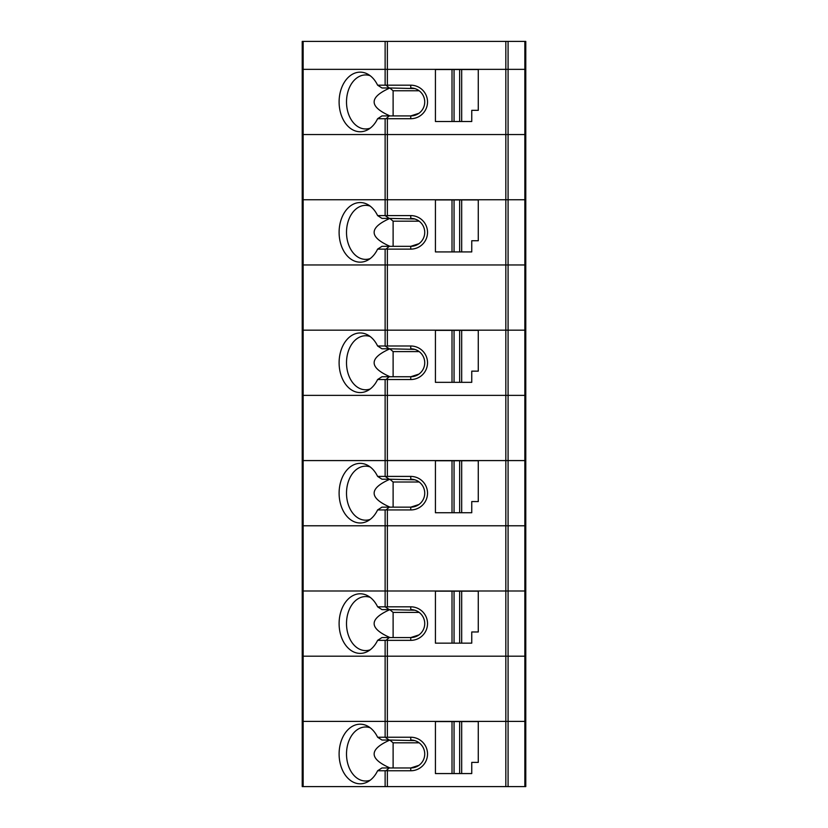 <?xml version="1.0" encoding="UTF-8"?>
<svg xmlns="http://www.w3.org/2000/svg" width="828" height="828" viewBox="0 0 828 828"><rect width="100%" height="100%" fill="white"/><g stroke="black" fill="none" stroke-linecap="round" stroke-linejoin="round"><path stroke-width="1.24" d="M385.123 41.4L385.123 69.345L387.369 69.345L387.369 41.4L302.22 41.4L302.22 69.345L303.151 69.345L303.151 134.55L385.123 134.55L302.22 134.55L303.151 134.55L303.151 199.755L385.123 199.755L385.123 215.59L377.609 215.59A29.808 21.073 -90 0 0 367.849 204.599A29.808 21.073 -90 0 0 339.107 232.357A29.808 21.073 -90 0 0 367.849 260.116A29.808 21.073 -90 0 0 377.609 249.124L385.123 249.124L385.123 264.96L303.151 264.96L387.369 264.96L385.123 264.96L385.123 330.165L303.151 330.165L387.369 330.165L385.123 330.165L385.123 346L377.609 346A29.808 21.073 -90 0 0 367.849 335.009A29.808 21.073 -90 0 0 339.107 362.767A29.808 21.073 -90 0 0 367.849 390.526A29.808 21.073 -90 0 0 377.609 379.534L385.123 379.534L385.123 395.37L303.151 395.37L387.369 395.37L385.123 395.37L385.123 476.41L377.609 476.41A29.808 21.073 -90 0 0 367.849 465.419A29.808 21.073 -90 0 0 339.107 493.177A29.808 21.073 -90 0 0 367.849 520.936A29.808 21.073 -90 0 0 377.609 509.944L385.123 509.944L385.123 525.78L303.151 525.78L387.369 525.78L385.123 525.78L385.123 590.985L303.151 590.985L387.369 590.985L385.123 590.985L385.123 606.82L377.609 606.82A29.808 21.073 -90 0 0 367.849 595.829A29.808 21.073 -90 0 0 339.107 623.587A29.808 21.073 -90 0 0 367.849 651.346A29.808 21.073 -90 0 0 377.609 640.355L385.123 640.355L385.123 656.19L303.151 656.19L387.369 656.19L385.123 656.19L385.123 737.23L377.609 737.23A29.808 21.073 -90 0 0 367.849 726.239A29.808 21.073 -90 0 0 339.107 753.997A29.808 21.073 -90 0 0 367.849 781.756A29.808 21.073 -90 0 0 377.609 770.764L385.123 770.764L385.123 786.6L302.22 786.6L302.22 721.395L505.836 721.395L302.22 721.395L302.22 656.19L303.151 656.19L302.22 656.19L302.22 590.985L303.151 590.985L302.22 590.985L302.22 525.78L303.151 525.78L302.22 525.78L302.22 395.37L303.151 395.37L302.22 395.37L302.22 330.165L303.151 330.165L302.22 330.165L302.22 264.96L303.151 264.96L302.22 264.96L302.22 199.755L505.836 199.755L385.123 199.755L385.123 134.55L387.369 134.55L385.123 134.55L385.123 118.714L377.609 118.714A29.808 21.073 -90 0 1 367.849 129.706A29.808 21.073 -90 0 1 339.107 101.947A29.808 21.073 -90 0 1 367.849 74.189A29.808 21.073 -90 0 1 377.609 85.18L410.76 85.18A16.767 16.767 0 0 1 427.527 101.947A16.767 16.767 0 0 1 410.76 118.714L387.369 118.714L387.369 215.59L410.76 215.59A16.767 16.767 0 0 1 427.527 232.357A16.767 16.767 0 0 1 410.76 249.124L387.369 249.124L387.369 330.165L524.848 330.165L387.369 330.165L387.369 346L410.76 346A16.767 16.767 0 0 1 427.527 362.767A16.767 16.767 0 0 1 410.76 379.534L387.369 379.534L387.369 460.575L302.22 460.575L505.836 460.575L387.369 460.575L387.369 476.41L410.76 476.41A16.767 16.767 0 0 1 427.527 493.177A16.767 16.767 0 0 1 410.76 509.944L387.369 509.944L387.369 590.985L524.848 590.985L387.369 590.985L387.369 606.82L410.76 606.82A16.767 16.767 0 0 1 427.527 623.587A16.767 16.767 0 0 1 410.76 640.355L387.369 640.355L387.369 737.23L410.76 737.23A16.767 16.767 0 0 1 427.527 753.997A16.767 16.767 0 0 1 410.76 770.764L387.369 770.764L387.369 786.6L385.123 786.6M387.369 41.4L505.836 41.4L505.836 69.345L387.369 69.345L508.081 69.345L508.081 134.55L505.836 134.55L525.78 134.55L508.081 134.55L508.081 199.755L505.836 199.755L505.836 264.96L508.081 264.96L387.369 264.96L505.836 264.96L505.836 395.37L508.081 395.37L387.369 395.37L505.836 395.37L505.836 525.78L387.369 525.78L508.081 525.78L505.836 525.78L505.836 656.19L387.369 656.19L508.081 656.19L505.836 656.19L505.836 786.6L387.369 786.6M505.836 41.4L525.78 41.4L525.78 69.345L505.836 69.345L505.836 134.55L387.369 134.55L505.836 134.55L505.836 199.755L524.848 199.755L524.848 69.345L508.081 69.345L508.081 41.4M385.123 85.18L385.123 69.345L303.151 69.345L387.369 69.345L387.369 85.18M377.609 640.355A718.528 173.776 165.6 0 0 381.956 637.56L389.232 637.56L386.159 640.272L387.369 640.355M386.159 640.272L385.123 640.355M524.848 786.6L524.848 721.395L525.78 721.395L508.081 721.395L508.081 786.6L525.78 786.6L525.78 590.985L524.848 590.985L524.848 460.575L505.836 460.575L525.78 460.575L524.848 460.575L524.848 330.165L525.78 330.165L524.848 330.165L524.848 199.755L508.081 199.755L508.081 264.96L524.848 264.96L508.081 264.96L508.081 395.37L524.848 395.37L508.081 395.37L508.081 525.78L524.848 525.78L508.081 525.78L508.081 656.19L525.78 656.19L508.081 656.19L508.081 721.395L505.836 721.395L524.848 721.395L524.848 590.985L525.78 590.985L525.78 525.78L524.848 525.78L525.78 525.78L525.78 395.37L524.848 395.37L525.78 395.37L525.78 264.96L524.848 264.96L525.78 264.96L525.78 199.755L524.848 199.755L525.78 199.755L525.78 69.345L524.848 69.345L524.848 41.4M389.232 637.56L410.76 637.56L418.927 634.931M370.209 597.371A27.014 19.106 -90 0 0 365.614 596.574A27.014 19.106 -90 0 0 346.508 623.587A27.014 19.106 -90 0 0 365.614 650.601A27.014 19.106 -90 0 0 370.209 649.804M418.927 612.244L416.857 611.012M414.766 610.205L389.232 609.615L385.123 606.82M389.791 609.615L389.822 609.677C368.864 618.982 368.915 628.276 389.988 637.56M419.144 612.409L393.114 612.409L393.114 637.56M393.114 612.409L389.822 609.677M410.76 640.355L410.76 637.56A13.972 13.972 0 0 0 424.733 623.587A13.972 13.972 0 0 0 410.76 609.615L410.76 606.82M435.424 643.149L435.424 591.171L452.016 591.171L452.016 643.149L435.424 643.149M459.643 591.171L459.643 643.149L461.682 643.149L461.682 591.171L452.016 591.171M459.643 643.149L454.054 643.149L454.054 591.171M454.054 643.149L452.016 643.149M461.682 643.149L471.753 643.149L471.753 631.971L478.274 631.971L478.274 591.171L461.682 591.171M377.609 606.82A718.528 173.776 14.4 0 1 381.956 609.615L389.232 609.615M387.369 606.82L386.159 606.903M508.081 786.6L505.836 786.6M377.609 770.764A718.528 173.776 165.6 0 0 381.956 767.97L389.232 767.97L386.159 770.682L387.369 770.764M386.159 770.682L385.123 770.764M377.609 737.23A718.528 173.776 14.4 0 1 381.956 740.025L389.232 740.025L385.123 737.23M370.209 727.781A27.014 19.106 -90 0 0 365.614 726.984A27.014 19.106 -90 0 0 346.508 753.997A27.014 19.106 -90 0 0 365.614 781.011A27.014 19.106 -90 0 0 370.209 780.214M418.927 742.654L416.857 741.422M414.766 740.615L389.232 740.025M389.791 740.025L389.822 740.087C368.864 749.392 368.915 758.686 389.988 767.97M389.232 767.97L410.76 767.97L418.927 765.341M419.144 742.819L393.114 742.819L389.822 740.087M393.114 742.819L393.114 767.97M410.76 770.764L410.76 767.97A13.972 13.972 0 0 0 424.733 753.997A13.972 13.972 0 0 0 410.76 740.025L410.76 737.23M387.369 737.23L386.159 737.313M461.682 721.581L478.274 721.581L478.274 762.381L471.753 762.381L471.753 773.559L461.682 773.559L461.682 721.581L435.424 721.581L435.424 773.559L452.016 773.559L452.016 721.581M461.682 773.559L454.054 773.559L454.054 721.581M454.054 773.559L452.016 773.559M459.643 773.559L459.643 721.581M377.609 379.534A718.528 173.776 165.6 0 0 381.956 376.74L389.232 376.74L386.159 379.452L387.369 379.534M386.159 379.452L385.123 379.534M389.232 376.74L410.76 376.74L418.927 374.111M370.209 336.551A27.014 19.106 -90 0 0 365.614 335.754A27.014 19.106 -90 0 0 346.508 362.767A27.014 19.106 -90 0 0 365.614 389.781A27.014 19.106 -90 0 0 370.209 388.984M418.927 351.424L416.857 350.192M414.766 349.385L389.232 348.795L385.123 346M389.791 348.795L389.822 348.857C368.864 358.162 368.915 367.456 389.988 376.74M419.144 351.589L393.114 351.589L393.114 376.74M393.114 351.589L389.822 348.857M410.76 379.534L410.76 376.74A13.972 13.972 0 0 0 424.733 362.767A13.972 13.972 0 0 0 410.76 348.795L410.76 346M435.424 382.329L435.424 330.351L452.016 330.351L452.016 382.329L435.424 382.329M459.643 330.351L459.643 382.329L461.682 382.329L461.682 330.351L452.016 330.351M459.643 382.329L454.054 382.329L454.054 330.351M454.054 382.329L452.016 382.329M461.682 382.329L471.753 382.329L471.753 371.151L478.274 371.151L478.274 330.351L461.682 330.351M377.609 346A718.528 173.776 14.4 0 1 381.956 348.795L389.232 348.795M387.369 346L386.159 346.083M377.609 509.944A718.528 173.776 165.6 0 0 381.956 507.15L389.232 507.15L386.159 509.862L387.369 509.944M386.159 509.862L385.123 509.944M377.609 476.41A718.528 173.776 14.4 0 1 381.956 479.205L389.232 479.205L385.123 476.41M370.209 466.961A27.014 19.106 -90 0 0 365.614 466.164A27.014 19.106 -90 0 0 346.508 493.177A27.014 19.106 -90 0 0 365.614 520.191A27.014 19.106 -90 0 0 370.209 519.394M418.927 481.834L416.857 480.602M414.766 479.795L389.232 479.205M389.791 479.205L389.822 479.267C368.864 488.572 368.915 497.866 389.988 507.15M389.232 507.15L410.76 507.15L418.927 504.521M419.144 481.999L393.114 481.999L389.822 479.267M393.114 481.999L393.114 507.15M410.76 509.944L410.76 507.15A13.972 13.972 0 0 0 424.733 493.177A13.972 13.972 0 0 0 410.76 479.205L410.76 476.41M387.369 476.41L386.159 476.493M461.682 460.761L478.274 460.761L478.274 501.561L471.753 501.561L471.753 512.739L461.682 512.739L461.682 460.761L435.424 460.761L435.424 512.739L452.016 512.739L452.016 460.761M461.682 512.739L454.054 512.739L454.054 460.761M454.054 512.739L452.016 512.739M459.643 512.739L459.643 460.761M377.609 249.124A718.528 173.776 165.6 0 0 381.956 246.33L389.232 246.33L386.159 249.042L387.369 249.124M386.159 249.042L385.123 249.124M377.609 215.59A718.528 173.776 14.4 0 1 381.956 218.385L389.232 218.385L385.123 215.59M370.209 206.141A27.014 19.106 -90 0 0 365.614 205.344A27.014 19.106 -90 0 0 346.508 232.357A27.014 19.106 -90 0 0 365.614 259.371A27.014 19.106 -90 0 0 370.209 258.574M418.927 221.014L416.857 219.782M414.766 218.975L389.232 218.385M389.791 218.385L389.822 218.447C368.864 227.752 368.915 237.046 389.988 246.33M389.232 246.33L410.76 246.33L418.927 243.701M419.144 221.179L393.114 221.179L389.822 218.447M393.114 221.179L393.114 246.33M410.76 249.124L410.76 246.33A13.972 13.972 0 0 0 424.733 232.357A13.972 13.972 0 0 0 410.76 218.385L410.76 215.59M387.369 215.59L386.159 215.673M461.682 199.941L478.274 199.941L478.274 240.741L471.753 240.741L471.753 251.919L461.682 251.919L461.682 199.941L435.424 199.941L435.424 251.919L452.016 251.919L452.016 199.941M461.682 251.919L454.054 251.919L454.054 199.941M454.054 251.919L452.016 251.919M459.643 251.919L459.643 199.941M303.151 41.4L303.151 69.345L302.22 69.345L302.22 199.755L303.151 199.755L303.151 786.6M377.609 118.714A718.528 173.776 165.6 0 0 381.956 115.92L389.232 115.92L386.159 118.632L387.369 118.714M386.159 118.632L385.123 118.714M389.232 115.92L410.76 115.92L418.927 113.291M370.209 75.731A27.014 19.106 -90 0 0 365.614 74.934A27.014 19.106 -90 0 0 346.508 101.947A27.014 19.106 -90 0 0 365.614 128.961A27.014 19.106 -90 0 0 370.209 128.164M418.927 90.604L416.857 89.372M414.766 88.565L389.232 87.975L386.159 85.263M389.791 87.975L389.822 88.037C368.864 97.342 368.915 106.636 389.988 115.92M419.144 90.769L393.114 90.769L393.114 115.92M393.114 90.769L389.822 88.037M410.76 118.714L410.76 115.92A13.972 13.972 0 0 0 424.733 101.947A13.972 13.972 0 0 0 410.76 87.975L410.76 85.18M435.424 121.509L435.424 69.531L452.016 69.531L452.016 121.509L435.424 121.509M459.643 69.531L459.643 121.509L461.682 121.509L461.682 69.531L452.016 69.531M459.643 121.509L454.054 121.509L454.054 69.531M454.054 121.509L452.016 121.509M461.682 121.509L471.753 121.509L471.753 110.331L478.274 110.331L478.274 69.531L461.682 69.531M377.609 85.18A718.528 173.776 14.4 0 1 381.956 87.975L389.232 87.975"/></g></svg>
